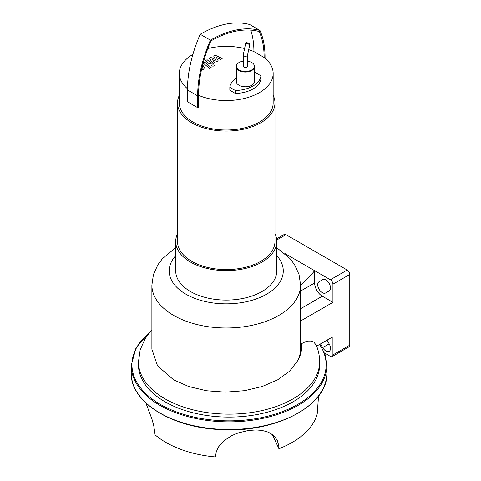 <?xml version="1.0" encoding="UTF-8"?>
<svg xmlns="http://www.w3.org/2000/svg" width="481" height="481" viewBox="0 0 481 481"><rect width="100%" height="100%" fill="white"/><g stroke="black" fill="none" stroke-linecap="round" stroke-linejoin="round"><path stroke-width="0.72" d="M284.842 253.475L314.646 270.683A73.226 42.28 -60 0 1 300.595 285.119M316.666 346.14L332.924 336.754L332.924 354.912A3.607 2.086 60 0 1 332.179 356.565L349.02 346.837A3.607 2.086 -120 0 0 349.771 345.184L349.771 274.453A3.607 2.086 -120 0 0 347.216 270.033L330.375 279.762L314.646 270.683L314.646 282.942A10.829 6.253 -120 0 0 322.306 296.206L332.924 302.339L300.595 321.001M330.375 279.762A3.607 2.086 60 0 1 332.924 284.181L332.924 302.339M325.553 292.989L325.553 292.989A6.5 3.752 60 0 1 319.053 289.243A6.5 3.752 60 0 1 319.053 281.74L322.667 279.653A6.5 3.752 60 0 1 329.16 283.405A6.5 3.752 60 0 1 329.16 290.909L325.553 292.989M332.179 356.565A3.607 2.086 60 0 1 330.375 356.385L324.525 353.006M327.032 340.151L329.16 343.837A6.5 3.752 60 0 1 329.16 351.34A6.5 3.752 60 0 1 322.667 347.589L320.538 343.903M151.882 329.762L145.106 338.696L140.169 349.855L138.45 361.838A90.596 52.309 180 0 0 229.046 414.141A90.596 52.309 180 0 0 319.643 361.838C319.625 356.078 318.5 350.529 316.276 345.178L313.78 342.087L310.942 341.065L308.189 341.095L305.225 341.847L300.595 344.107M297.498 360.978A74.357 42.929 0 0 0 300.595 348.719L300.595 285.065A74.357 42.929 180 0 1 254.696 324.723A74.357 42.929 180 0 1 173.665 315.422A74.357 42.929 180 0 1 151.882 285.065L151.882 349.224L157.546 365.849L173.665 379.852L188.829 386.562L206.487 390.752L225.469 392.153L244.48 390.692L262.289 386.471L277.717 379.792L289.706 371.104L297.498 360.978A72.553 41.889 180 0 0 301.353 343.668M145.875 402.952L151.966 419.143L153.74 425.595L155.086 434.848A89.213 51.503 180 0 0 215.482 456.95L216.209 451.99L218.398 447.047L223.803 440.812L232.046 435.473L238.233 432.918L248.34 430.483L256.102 429.942L261.694 430.381L266.973 431.685L270.659 433.375L275.096 437.055L277.296 440.518L278.739 445.508L278.938 448.743A89.213 51.503 180 0 0 317.219 413.876L318.548 395.977M141.288 398.148L140.873 398.214L140.843 397.619M278.938 448.743L272.3 434.451M319.643 361.838L319.643 364.784A90.596 52.309 180 0 1 229.046 417.087A90.596 52.309 180 0 1 138.45 364.784L138.45 361.838M322.679 279.647L319.053 281.74M347.216 270.033L285.961 234.668A3.607 2.086 -120 0 0 284.157 234.494L276.575 238.871M247.547 61.183A9.025 5.207 180 0 1 254.407 66.24L254.407 66.829A9.025 5.207 180 0 1 248.833 71.645A9.025 5.207 180 0 1 239.003 70.515A9.025 5.207 180 0 1 236.357 66.829L236.357 81.566A9.025 5.207 180 0 0 245.382 86.772A9.025 5.207 180 0 0 254.407 81.566L254.407 66.829A9.025 5.207 180 0 1 245.382 72.042A9.025 5.207 180 0 1 236.357 66.829L236.357 66.24A9.025 5.207 180 0 1 243.218 61.183M254.407 72.631A27.068 15.626 180 0 1 255.363 72.589L260.924 75.806A27.068 15.626 180 0 1 235.401 90.542L229.84 87.326A27.068 15.626 180 0 1 236.357 77.994M235.401 90.542L235.401 93.488A27.068 15.626 180 0 0 260.924 78.752L260.924 75.806M235.401 93.488L229.84 90.272L229.84 87.326M264.129 57.479A46.922 27.092 180 0 1 273.16 73.461A46.922 27.092 180 0 1 247.487 97.613A46.922 27.092 180 0 1 198.557 95.334A104.822 60.522 -60 0 1 210.9 40.927A116.402 67.202 -60 0 1 259.187 31.53A92.562 53.445 -60 0 1 264.129 57.479L253.92 51.587A92.562 53.445 120 0 0 250.727 30.111M198.557 95.334L198.557 107.125L197.655 107.648L197.655 95.857A106.103 61.261 -60 0 1 210.413 40.157A117.677 67.941 -60 0 1 259.932 30.435A93.843 54.185 -60 0 1 265.031 56.956L265.031 58.219M197.655 107.648L187.446 101.756L187.446 89.965A106.103 61.261 120 0 1 200.204 34.265A117.677 67.941 120 0 1 249.723 24.537L259.932 30.435M210.413 40.157L200.204 34.265M187.452 88.708A46.922 27.092 180 0 1 179.317 73.461A46.922 27.092 180 0 1 192.893 54.401M207.828 48.545A46.922 27.092 180 0 1 244.017 48.389M248.202 49.519A46.922 27.092 180 0 1 253.92 51.587M273.16 95.346A48.725 28.132 180 0 1 274.97 102.934A48.725 28.132 180 0 1 244.889 128.926A48.725 28.132 180 0 1 191.787 122.823A48.725 28.132 180 0 1 177.513 102.934A48.725 28.132 180 0 1 179.317 95.346M179.317 73.461L179.317 102.934A46.922 27.092 0 0 0 193.061 122.09A46.922 27.092 0 0 0 244.198 127.958A46.922 27.092 0 0 0 273.16 102.934L273.16 73.461M274.97 102.934L274.97 241.444A48.725 28.132 180 0 1 244.889 267.436A48.725 28.132 180 0 1 191.787 261.339A48.725 28.132 180 0 1 177.513 241.444L177.513 102.934M274.97 233.718A50.535 29.173 180 0 1 276.773 241.444A50.535 29.173 180 0 1 245.575 268.398A50.535 29.173 180 0 1 190.506 262.079A50.535 29.173 180 0 1 175.709 241.444A50.535 29.173 180 0 1 177.513 233.718M276.773 241.444L276.773 270.917A50.535 29.173 180 0 1 245.575 297.871A50.535 29.173 180 0 1 190.506 291.546A50.535 29.173 180 0 1 175.709 270.917L175.709 241.444M243.849 67.124A2.164 1.251 180 0 1 243.218 66.24L243.218 55.038A2.164 1.251 180 0 0 243.849 55.922A2.164 1.251 180 0 0 246.212 56.199A2.164 1.251 180 0 0 247.547 55.038L247.547 66.24A2.164 1.251 180 0 1 246.212 67.394A2.164 1.251 180 0 1 243.849 67.124M246.537 43.278A2.164 0.421 -158 0 1 245.839 42.635A2.164 0.421 -158 0 1 248.004 43.056A2.164 0.421 -158 0 1 249.855 44.252A2.164 0.421 -158 0 1 248.617 44.156A2.164 0.421 -158 0 1 246.537 43.278M254.407 66.24A9.025 5.207 180 0 1 248.833 71.056A9.025 5.207 180 0 1 239.003 69.925A9.025 5.207 180 0 1 236.357 66.24M213.624 55.946L215.536 59.518L210.918 57.504L209.512 58.315L212.289 62.602L211.79 62.891L210.75 62.819L207.095 59.71L205.483 60.636L209.223 63.823L212.596 63.997L214.73 62.764L212.349 59.53L216.895 61.514L218.152 60.786L216.252 57.275L220.508 59.428L222.174 58.466L215.031 55.129L213.624 55.946M201.196 68.657L202.182 68.416L202.705 67.701M202.699 67.791L201.81 66.498M201.443 70.028L203.355 69.42L204.72 67.526M204.708 67.719L202.645 64.965M202.964 63.672L204.004 63.745L209.548 68.494L211.159 67.562L205.531 62.746L203.397 62.133M212.043 64.953L211.64 65.512L212.043 66.077L214.003 66.077L214.406 65.512L214.003 64.953L212.043 64.953M314.646 282.942L300.595 291.059M322.306 296.206L300.595 308.742M319.546 344.474A97.096 56.055 180 0 1 217.743 420.46A97.096 56.055 180 0 1 149.134 332.942M319.883 344.282L325.102 354.617L326.864 365.374A97.817 56.475 180 0 1 229.046 421.849A97.817 56.475 180 0 1 131.229 365.374L131.229 373.034A97.817 56.475 180 0 0 229.046 429.509A97.817 56.475 180 0 0 326.864 373.034C328.481 406.217 273.112 434.319 217.196 429.395C169.583 426.605 130.291 401.124 131.229 373.034M276.773 255.658A57.029 32.924 180 0 1 260.011 297.45A57.029 32.924 180 0 1 185.913 294.198A57.029 32.924 180 0 1 175.709 255.658M329.16 343.837L322.667 347.589M349.771 274.453L332.924 284.181M349.771 345.184L332.924 354.912M285.961 234.668L276.713 240.013M197.655 95.857L187.446 89.965M149.988 331.908L136.057 347.733L131.229 365.374M326.864 365.374L326.864 373.034M151.882 285.065L153.445 274.489L157.894 264.718L162.518 258.562L175.709 247.697M276.773 247.697L289.887 258.471L294.552 264.67L299.026 274.465L300.595 285.065M245.839 42.635L243.218 55.038M249.855 44.252L247.547 55.038"/></g></svg>

